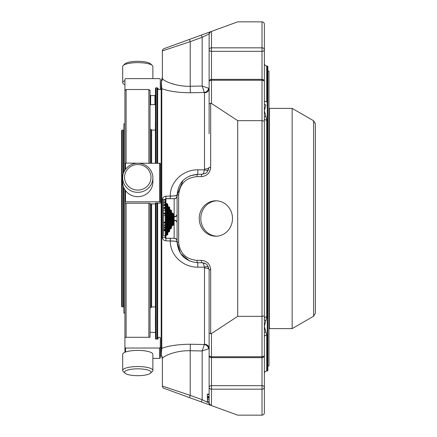 <?xml version="1.0" encoding="UTF-8"?>
<svg xmlns="http://www.w3.org/2000/svg" width="437" height="437" viewBox="0 0 437 437"><rect width="100%" height="100%" fill="white"/><g stroke="black" fill="none" stroke-linecap="round" stroke-linejoin="round"><path stroke-width="0.66" d="M122.207 130.079L122.207 306.921L121.617 306.332L121.617 130.668L122.207 130.079L123.272 130.079L123.272 173.768M123.272 186.124L123.272 306.921L122.207 306.921M124.922 313.083L123.862 313.083L123.862 187.746M123.862 172.145L123.862 123.917L124.922 123.917M126.315 183.693A13.23 12.782 180 0 1 137.775 164.52A13.23 12.782 180 0 1 149.236 183.693A13.23 12.782 180 0 1 126.315 183.693M152.868 78.627L152.868 66.544A15.087 3.906 180 0 0 152.316 65.495L150.525 63.829A13.23 3.425 180 0 0 139.441 61.349A13.23 3.425 180 0 0 126.315 63.037A13.23 3.425 180 0 0 125.026 63.829L123.239 65.495A15.087 3.906 180 0 0 122.688 66.544L122.688 82.686A15.087 3.906 180 0 0 124.922 84.734M126.315 373.963A13.23 3.425 0 0 1 125.026 373.171A13.23 3.425 0 0 1 137.775 368.828A13.23 3.425 0 0 1 150.525 373.171A13.23 3.425 0 0 1 139.441 375.651A13.23 3.425 0 0 1 126.315 373.963M124.709 185.07A15.087 14.574 180 0 1 122.688 177.783A15.087 14.574 180 0 1 137.775 163.209A15.087 14.574 180 0 1 152.868 177.783A15.087 14.574 180 0 1 141.681 191.859A15.087 14.574 180 0 1 124.709 185.07M152.868 177.783L152.868 182.109A15.087 14.574 180 0 1 141.681 196.186A15.087 14.574 180 0 1 124.709 189.396A15.087 14.574 180 0 1 122.688 182.109L122.688 177.783M152.316 65.495A15.087 3.906 180 0 0 139.676 62.666A15.087 3.906 180 0 0 124.709 64.589A15.087 3.906 180 0 0 123.239 65.495M124.922 80.643A15.087 3.906 180 0 0 124.709 80.736A15.087 3.906 180 0 0 122.688 82.686M125.026 373.171L123.239 371.505A15.087 3.906 0 0 1 122.688 370.456A15.087 3.906 0 0 1 137.775 366.55A15.087 3.906 0 0 1 152.868 370.456A15.087 3.906 0 0 1 152.316 371.505L150.525 373.171M122.688 370.456L122.688 354.314A15.087 3.906 0 0 1 133.869 350.54A15.087 3.906 0 0 1 150.841 352.359A15.087 3.906 0 0 1 152.868 354.314L152.868 370.456M155.523 339.063L155.523 338.369L155.523 339.063L158.118 339.063L158.118 337.839L158.707 337.293L159.713 337.293L160.303 337.839L160.303 347.481L159.713 348.027L125.512 348.027L124.922 347.481L124.922 189.745L124.922 201.785L160.303 201.785L160.303 163.329L125.512 163.105L124.922 163.329L124.922 170.151L124.922 79.212L125.512 78.627L159.713 78.627L160.303 79.212L160.303 89.514M126.102 337.293L126.102 203.227M126.102 163.105L126.102 89.514L148.864 89.514L148.864 163.105M150.923 203.942L150.923 307.626L151.634 306.921L155.408 306.921L155.408 203.91L155.408 306.921M151.634 163.105L151.634 130.079L150.923 129.374L150.923 163.105M151.634 203.942L151.634 306.921M148.864 203.227L148.864 337.293M124.922 201.785L124.922 203.15L125.512 203.227L150.038 203.227L150.038 337.293L125.512 337.293L124.922 337.839M149.498 90.148L150.038 90.148L150.038 163.105M155.523 338.369L155.468 203.107L160.303 203.15L160.303 201.785M157.56 88.247L158.118 88.247L158.118 89.514M148.864 89.514L150.038 90.694L150.038 90.148M152.868 358.373L159.713 358.373L160.303 357.788L160.303 347.481M124.922 347.481L124.922 352.266M150.038 335.955L150.038 337.293M150.038 332.77L150.628 332.229L155.468 332.535L155.408 315.558M150.038 104.23L150.628 104.771L155.468 104.465L155.468 163.105L155.468 88.334L156.058 87.744L156.058 163.105M150.628 104.771L150.628 95.583L150.038 94.998M150.628 95.583L154.933 95.583L154.933 104.771M155.468 95.255L154.933 95.583M155.468 315.814L155.468 203.899L150.038 203.866M155.408 130.079L155.408 163.105L155.408 121.442L155.408 130.079L151.634 130.079M167.202 231.676A0.59 0.486 -0 0 0 167.792 232.162L167.792 231.676L167.202 231.676L167.202 234.063L167.202 217.293A0.59 0.486 -0 0 0 167.792 217.779L167.792 217.293L167.202 217.293L167.202 204.729L167.202 207.116L167.792 207.116L167.792 206.625A0.59 0.486 180 0 0 167.202 207.116M169.086 228.496A0.59 0.486 -0 0 0 169.676 228.983L169.676 228.496L169.086 228.496L169.086 230.878L169.086 217.293A0.59 0.486 -0 0 0 169.676 217.779L169.676 217.293L169.086 217.293L169.086 207.908L169.086 210.295L169.676 210.295L169.676 209.809A0.59 0.486 180 0 0 169.086 210.295M170.976 225.312A0.59 0.486 -0 0 0 171.561 225.803L171.561 225.312L170.976 225.312L170.976 227.699L170.976 217.293A0.59 0.486 -0 0 0 171.561 217.779L171.561 217.293L170.976 217.293L170.976 211.093L170.976 213.48L171.561 213.48L171.561 212.988A0.59 0.486 180 0 0 170.976 213.48M169.086 217.293L168.496 217.293L168.496 219.707L169.086 219.707A0.59 0.486 -0 0 0 168.496 219.221L167.792 219.221L167.792 217.779L168.496 217.779A0.59 0.486 180 0 1 169.086 218.271M170.976 217.293L170.386 217.293L170.386 219.707L170.976 219.707A0.59 0.486 -0 0 0 170.386 219.221L169.676 219.221L169.676 217.779L170.386 217.779A0.59 0.486 180 0 1 170.976 218.271L170.976 219.707L171.561 219.707L171.561 217.779L172.271 217.779A0.59 0.486 180 0 1 172.861 218.271L172.861 217.293L172.271 217.293L172.271 219.221L171.561 219.221A0.59 0.486 180 0 1 170.976 218.729M172.861 219.707A0.59 0.486 -0 0 0 172.271 219.221L172.271 219.707L171.561 219.707L171.561 225.312L172.271 225.312L172.271 219.707L172.861 219.707M172.861 214.272A0.59 0.486 0 0 1 173.451 213.786L172.271 212.988L172.271 213.48L171.561 213.48L171.561 217.293L172.271 217.293L172.271 213.48L172.861 214.272L172.861 224.514L172.271 225.803L171.561 225.803L171.561 228.185A0.59 0.486 180 0 1 170.976 227.699L170.386 228.496L169.676 228.496L169.676 219.221A0.59 0.486 180 0 1 169.086 218.729M171.561 210.601L170.386 209.809L170.386 210.295L169.676 210.295L169.676 217.293L170.386 217.293L170.386 210.295L170.976 211.093A0.59 0.486 0 0 1 171.561 210.601L171.561 212.988L172.271 212.988M169.676 207.422L168.496 206.625L168.496 207.116L167.792 207.116L167.792 217.293L168.496 217.293L168.496 207.116L169.086 207.908A0.59 0.486 0 0 1 169.676 207.422L169.676 209.809L170.386 209.809M167.202 219.707A0.59 0.486 -0 0 0 166.612 219.221L166.612 219.707L168.496 219.707L168.496 232.162L169.676 231.37A0.59 0.486 180 0 1 169.086 230.878L168.496 231.676L167.792 231.676L167.792 219.221A0.59 0.486 180 0 1 167.202 218.729M167.792 204.237L166.612 203.445L167.202 204.729A0.59 0.486 0 0 1 167.792 204.237L167.792 206.625L168.496 206.625M177.105 196.306A2.95 2.442 0 0 1 174.155 198.748L174.155 238.252L165.902 238.252A0.59 0.486 180 0 1 165.312 237.761L165.312 234.855A0.59 0.486 -0 0 0 165.902 235.346L165.902 234.855L166.612 234.855L166.612 235.346L167.792 234.549A0.59 0.486 180 0 1 167.202 234.063L166.612 234.855L166.612 219.707L165.902 219.707L165.902 203.445A0.59 0.486 180 0 0 165.312 203.932L165.312 199.239A0.59 0.486 0 0 1 165.902 198.748L165.902 198.649A0.59 0.59 0 0 0 165.312 199.239L165.312 199.999L163.542 199.993L163.542 208.154L165.312 208.154L163.542 208.154M172.271 225.803L173.451 225.006A0.59 0.486 180 0 1 172.861 224.514M208.657 88.094A4.72 4.146 -45.5 0 1 204.341 92.491L202.167 86.04L209.126 88.405L209.126 49.66A2.36 1.666 -0 0 0 211.481 51.331L211.481 47.83A2.36 1.835 180 0 0 209.126 49.66L209.126 81.724A2.36 1.486 0 0 1 211.481 80.239L211.481 79.365L262.014 79.365L262.014 120.656L264.374 121.213L264.374 355.276A2.36 1.486 180 0 1 262.014 356.761L262.014 385.669A2.36 1.666 0 0 1 264.374 387.34A2.36 1.835 180 0 1 262.014 389.17L262.014 415.15C263.462 414.997 264.248 414.21 264.374 412.79L264.374 355.276A2.36 2.36 0 0 1 262.014 357.635L211.481 357.635L211.481 356.761A2.36 1.486 180 0 1 209.126 355.276L209.126 269.684L207.089 264.762L205.647 263.658L202.167 262.724L205.647 263.664M167.202 217.293L166.612 217.293L166.612 219.221L165.902 219.221A0.59 0.486 180 0 1 165.312 218.729L165.312 217.293A0.59 0.486 -0 0 0 165.902 217.779L166.612 217.779A0.59 0.486 180 0 1 167.202 218.271M163.542 201.878L165.312 201.878L165.312 199.999L163.542 199.993M163.542 222.996L165.312 222.996L163.542 223.001L163.542 235.811L165.312 235.811M165.312 208.438L163.542 208.438L163.542 222.761L165.312 222.761L163.542 222.761M174.155 216.839A2.95 2.076 180 0 0 177.105 214.764L177.105 242.087C178.356 254.596 185.233 261.473 197.743 262.724L202.167 262.724A2.36 0.808 90 0 1 201.359 260.365C207.007 260.927 210.115 264.035 210.678 269.684L209.126 269.684A4.72 1.726 -0 0 0 204.489 267.957L204.341 267.176C203.904 264.325 203.183 262.839 202.167 262.724M174.155 220.161A2.95 2.076 180 0 1 177.105 222.236M199.217 218.5A17.704 16.633 90 0 1 215.851 200.796A17.704 16.633 90 0 1 232.484 218.5A17.704 16.633 90 0 1 215.851 236.204A17.704 16.633 90 0 1 199.217 218.5M209.126 333.12L210.678 333.748L211.481 333.546L237.695 316.344L262.014 316.344L264.374 315.787M209.126 49.66L209.126 33.9A2.36 2.36 0 0 1 210.678 31.683L209.126 33.9L202.167 37.292L201.359 35.075L189.418 39.423L211.481 31.393L211.481 47.83L262.014 47.83L262.014 51.331L211.481 51.331L211.481 79.365A2.36 2.36 0 0 0 209.126 81.724L209.126 103.88L210.678 103.252L211.481 103.454L237.695 120.656L237.695 316.344M209.126 355.276A2.36 2.36 0 0 0 211.481 357.635L211.481 385.669A2.36 1.666 180 0 0 209.126 387.34A2.36 1.835 -0 0 0 211.481 389.17L211.481 385.669L262.014 385.669L262.014 389.17L211.481 389.17L211.481 405.607L237.695 415.15L262.014 415.15M207.357 398.965L207.357 398.069L209.126 398.069M209.126 394.562L207.357 394.562L207.357 398.069M211.481 405.607L210.678 405.317L209.126 403.1L209.126 401.619L207.357 401.619L207.357 399.708L209.126 399.708L207.357 399.708L209.126 399.708L207.357 399.708L209.126 399.708L207.357 399.708L209.126 399.708L207.357 399.708L207.357 399.232M237.695 120.656L262.014 120.656L262.014 356.761L211.481 356.761L211.481 333.546M264.374 121.213L264.374 81.724A2.36 1.486 180 0 0 262.014 80.239L211.481 80.239L211.481 103.454M211.481 31.393L237.695 21.85L262.014 21.85C263.462 22.003 264.248 22.79 264.374 24.21L264.374 80.261A2.36 1.666 -0 0 1 264.216 80.867M264.374 81.724A2.36 2.36 0 0 0 262.014 79.365L262.014 51.331A2.36 1.666 -0 0 0 264.374 49.66A2.36 1.835 -0 0 0 262.014 47.83L262.014 21.85M189.418 39.423L163.919 48.704A2.36 2.36 0 0 0 162.367 50.921L190.221 41.641L189.418 39.423M209.126 103.88L209.126 133.738M210.678 103.252L210.678 167.316C210.115 172.965 207.007 176.073 201.359 176.635A2.36 0.808 -90 0 1 202.167 174.276L205.647 173.342L207.089 172.238L209.126 167.316A4.72 1.726 0 0 1 204.489 169.043L204.341 169.824C203.904 172.675 203.183 174.161 202.167 174.276L205.647 173.336M208.618 267.089A4.72 1.573 -21.1 0 0 204.341 267.176L197.868 267.171L197.743 262.724A2.36 0.808 90 0 1 196.94 260.365C185.856 259.261 179.765 253.165 178.657 242.087L178.657 194.913C179.765 183.835 185.856 177.739 196.94 176.635A2.36 0.808 -90 0 1 197.743 174.276L202.167 174.276M165.312 199.239A2.95 0.415 180 0 1 162.417 199.649C162.635 197.54 163.815 196.388 165.956 196.186L170.272 196.076C170.048 181.628 183.278 169.545 197.868 169.829L197.743 174.276C185.233 175.527 178.356 182.404 177.105 194.913L177.105 214.764M170.217 198.649L170.272 196.186L177.105 195.7A2.95 2.95 0 0 1 174.155 198.649L165.902 198.649L165.956 196.186M165.312 217.293L165.312 203.932L166.612 203.932L166.612 217.293L165.312 217.293L165.312 219.707L165.902 219.707L165.902 234.855L165.312 234.855L165.312 218.729M163.542 204.833L165.312 204.833M163.542 204.538L165.312 204.538M163.542 230.518L165.312 230.518M163.542 229.19L165.312 229.19M163.542 227.835L165.312 227.835M163.542 224.897L165.312 224.897M165.312 237.761A0.59 0.59 0 0 0 165.902 238.351L165.956 240.814C163.815 240.618 162.635 239.46 162.417 237.351A2.95 0.415 180 0 1 165.312 237.761M177.105 240.694A2.95 2.442 180 0 0 174.155 238.252L165.902 238.351L165.902 235.346L166.612 235.346M177.105 241.3A2.95 2.95 0 0 0 174.155 238.351A2.95 2.95 0 0 1 177.105 241.3L165.956 240.814M209.285 356.133A2.36 1.666 180 0 0 209.126 356.739L209.126 394.125L207.357 394.125L209.126 394.125M189.418 397.577L190.221 395.359L162.367 386.079A2.36 2.36 0 0 0 163.919 388.296L210.678 405.317A2.36 2.36 0 0 1 209.126 403.1L209.126 269.684L207.089 264.762M207.357 397.02L209.126 397.02M207.357 397.987L209.126 397.987M207.357 397.594L209.126 397.594M207.357 397.32L209.126 397.32M201.359 401.925L202.167 399.708L209.126 403.1L210.678 405.317A2.36 2.36 0 0 1 209.126 403.1M161.28 81.047L162.367 77.311L162.367 78.267L162.367 50.921L162.367 78.267A6.959 6.91 180 0 1 161.28 81.97L161.777 88.662C168.9 91.289 178.427 92.655 190.346 92.753L204.341 92.491L204.489 92.791A4.72 4.392 0 0 0 209.126 88.405L209.126 33.9M208.618 169.911A4.72 1.573 21.1 0 1 204.341 169.824L197.868 169.829M197.743 174.276L189.674 175.92M183.021 180.454L177.105 194.913A6.959 1.158 180 0 1 170.272 196.076M197.868 267.171C183.322 267.449 170.042 255.416 170.272 240.924A6.959 1.158 180 0 1 177.105 242.087L180.514 253.444L189.658 261.075M209.126 303.262L209.126 348.595L202.167 350.96L202.167 399.708L190.221 395.359L190.221 350.736C174.937 350.305 162.122 356.718 162.367 358.733L162.367 386.079L162.367 358.733L161.28 355.03A6.959 6.91 180 0 1 162.367 358.733M208.657 348.906A4.72 4.146 45.5 0 0 204.341 344.509L202.167 350.96L190.221 350.736L190.346 344.247L204.341 344.509L204.489 344.209A4.72 4.392 -0 0 1 209.126 348.595M175.428 84.669L170.425 83.172M162.651 78.933L162.373 78.381M162.367 78.267C162.138 80.271 174.893 86.695 190.221 86.264L190.221 41.641L202.167 37.292L202.167 86.04L190.221 86.264L190.346 92.753M161.187 82.293L161.187 89.241L161.777 88.662L161.777 348.338C168.906 345.711 178.427 344.345 190.346 344.247M161.187 347.759L161.28 355.03L161.777 348.338L161.187 347.759L161.187 89.241M157.058 339.063L157.058 202.976M157.058 163.105L157.058 87.744L157.648 88.334L157.648 163.105M157.648 339.063L157.648 202.976M161.187 354.707L161.28 355.953M264.374 336.878L264.374 373.373L264.374 336.878A2.36 1.803 180 0 1 266.734 335.075L265.904 331.994L266.734 335.075L266.734 371.013C265.303 371.155 264.516 371.942 264.374 373.373M264.374 116.564A2.36 1.502 -23.2 0 0 265.904 116.619L266.734 120.159A2.36 1.519 180 0 1 264.374 118.64L264.374 324.675M265.379 330.634L264.374 326.346L265.904 331.994A2.36 1.672 154.4 0 0 264.374 332.792M264.374 320.436A2.36 1.502 -156.8 0 1 265.904 320.381L264.374 326.346M264.374 318.36A2.36 1.519 180 0 1 266.734 316.841L265.904 320.381M265.904 116.619L264.374 110.654L265.904 105.006A2.36 1.672 -154.4 0 1 264.374 104.208M264.374 63.627C264.516 65.058 265.303 65.845 266.734 65.987L266.734 101.925A2.36 1.803 0 0 1 264.374 100.122M266.734 371.013L267.264 371.013L267.264 65.987L266.734 65.987M267.264 371.013L267.854 370.423L267.854 66.577L267.264 65.987M313.613 120.776L315.383 123.84L315.383 313.16L313.613 316.224L292.145 328.619L292.145 108.381L313.613 120.776L313.613 316.224M292.145 108.381L269.389 108.381L269.389 328.619L292.145 328.619M269.389 324.784L268.974 324.789M269.389 112.216L268.974 112.211M267.854 71.084L268.974 71.084L268.974 365.916L267.854 365.916M216.643 200.818A17.704 16.633 -90 0 0 200.802 218.5A17.704 16.633 -90 0 0 216.643 236.182M159.713 201.708L159.713 163.105M125.512 163.105L125.512 169.294M125.512 190.598L125.512 201.708M159.713 358.373L159.713 348.027M125.512 348.027L125.512 352.036M169.086 219.707L170.386 219.707L170.386 228.983L169.676 228.983L169.676 231.37M172.861 217.036A0.59 0.486 0 0 1 173.451 216.544L173.451 220.456A0.59 0.486 180 0 1 172.861 219.964M173.451 213.786L173.451 216.544L174.155 216.544A2.95 2.442 0 0 0 177.105 214.103M166.612 203.445L165.902 203.445L165.902 198.748L174.155 198.649M168.496 232.162L167.792 232.162L167.792 234.549M170.386 228.983L171.561 228.185M177.105 222.897A2.95 2.442 180 0 0 174.155 220.456L173.451 220.456L173.451 225.006M210.678 333.748L210.678 269.684M196.94 176.635L201.359 176.635M196.94 260.365L201.359 260.365M209.126 80.261A2.36 1.666 -0 0 0 209.285 80.867M207.089 172.238L209.126 167.316L210.678 167.316M178.657 194.913L177.105 194.913M163.542 207.477L165.312 207.477M163.542 205.516L165.312 205.516M163.542 202.926L165.312 202.926M163.542 229.955L165.312 229.955M163.542 227.316L165.312 227.316M163.542 225.929L165.312 225.929M163.542 213.223L165.312 213.223M163.542 210.131L165.312 210.131M163.542 222.083L165.312 222.083M163.542 215.572L165.312 215.572M178.657 242.087L177.105 242.087M207.357 396.468L209.126 396.468M162.367 50.921A2.36 2.36 0 0 1 163.919 48.704M170.217 238.351L170.272 240.924M204.489 92.791L204.489 169.043M162.417 199.649L162.417 237.351M204.489 267.957L204.489 344.209M156.058 202.976L156.058 339.063M264.374 356.739A2.36 1.666 180 0 0 264.216 356.133M266.734 120.159L266.734 316.841M269.094 112.216L269.094 324.784M123.862 130.668L123.272 130.079M123.862 306.332L123.272 306.921M124.922 90.694L126.102 89.514M150.038 307.626L150.923 307.626M150.038 129.374L150.923 129.374M163.542 230.72L165.312 230.72M163.542 213.901L165.312 213.901M204.871 263.271L204.046 262.981M160.303 347.486L161.187 347.486M157.648 89.514L161.187 89.514M156.058 87.744L157.058 87.744"/></g></svg>
